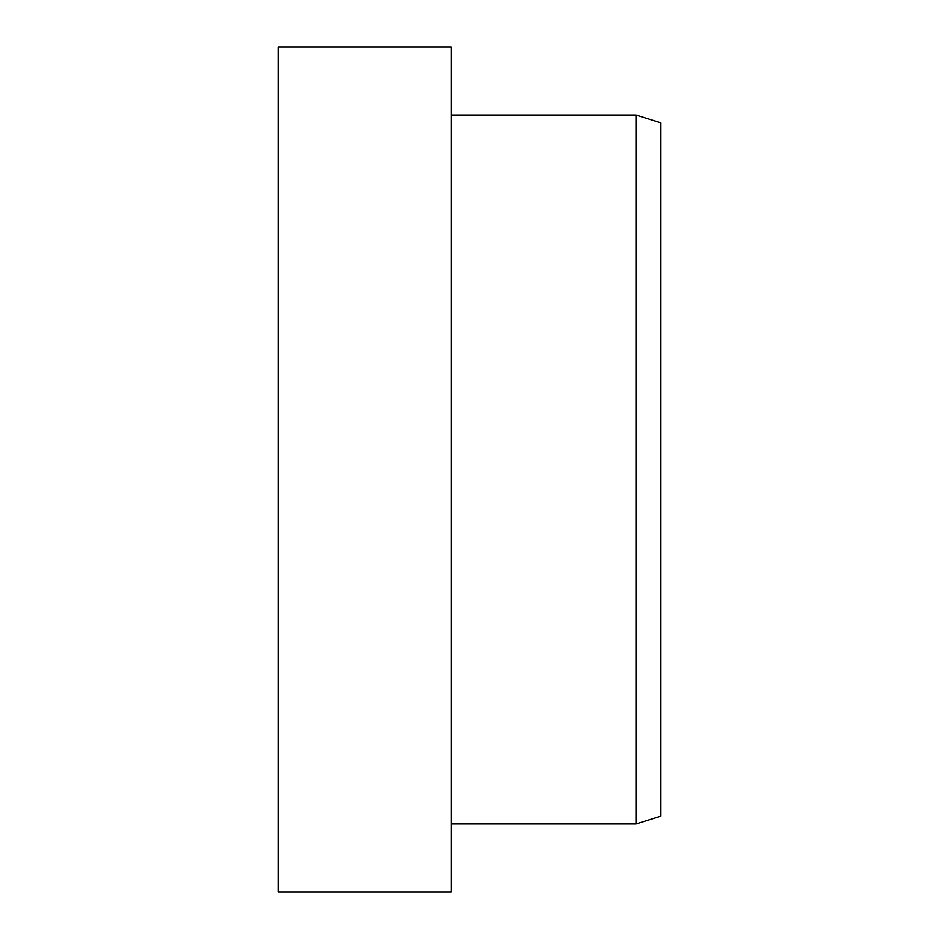 <?xml version="1.0" encoding="UTF-8"?>
<svg xmlns="http://www.w3.org/2000/svg" width="939" height="939" viewBox="0 0 939 939"><rect width="100%" height="100%" fill="white"/><g stroke="black" fill="none" stroke-linecap="round" stroke-linejoin="round"><path stroke-width="1.41" d="M278.144 892.05L278.144 46.95L451.307 46.95L451.307 892.05L278.144 892.05M451.307 823.973L635.985 823.973L635.985 115.028L660.856 122.868L660.856 816.132L635.985 823.973M451.307 115.028L635.985 115.028"/></g></svg>
